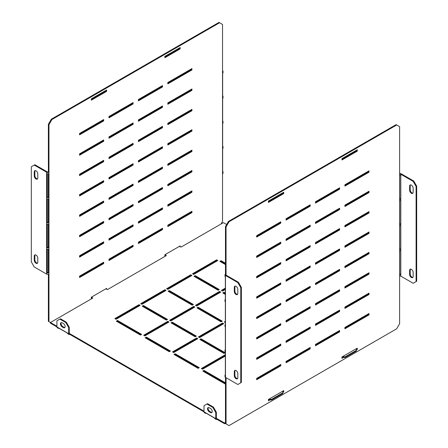 <?xml version="1.0" encoding="UTF-8"?>
<svg xmlns="http://www.w3.org/2000/svg" width="448" height="448" viewBox="0 0 448 448"><rect width="100%" height="100%" fill="white"/><g stroke="black" fill="none" stroke-linecap="round" stroke-linejoin="round"><path stroke-width="0.67" d="M297.836 334.908L297.248 334.566M296.072 335.244L296.66 335.586M323.725 319.962L323.137 319.62M321.961 320.298L322.549 320.639M279.894 324.206L280.185 324.374M286.07 320.981L304.31 310.447L304.013 310.279M256.654 337.966L278.421 325.394L278.13 325.226M225.355 354.676L201.348 368.536L202.524 369.214L225.355 356.031M225.355 321.384L224.297 322L225.355 322.61M198.408 336.946L199.584 337.624L223.703 323.697L222.527 323.019L198.408 336.946M172.519 351.887L173.695 352.57L197.82 338.643L196.644 337.966L172.519 351.887M225.355 288.098L221.351 290.41L222.527 291.088L225.355 289.453M195.468 305.357L196.644 306.034L220.763 292.107L219.587 291.43L195.468 305.357M169.579 320.298L170.755 320.981L194.874 307.054L193.698 306.37L169.579 320.298M143.69 335.244L144.866 335.927L168.991 322L167.815 321.317L143.69 335.244M192.522 273.762L193.698 274.445L217.823 260.518L216.647 259.84L192.522 273.762M166.639 288.708L167.815 289.391L191.934 275.464L190.758 274.781L166.639 288.708M140.75 303.654L141.926 304.338L166.046 290.41L164.87 289.727L140.75 303.654M114.862 318.601L116.038 319.278L140.162 305.357L138.986 304.674L114.862 318.601M271.947 349.849L271.359 349.513M270.183 350.19L270.771 350.532M225.473 382.799L203.997 370.401L202.821 371.084L225.473 384.16M288.422 299.578L287.834 299.242M286.658 299.919L287.246 300.261M262.534 314.524L261.946 314.182M260.77 314.866L261.358 315.202M225.176 352.738L201.057 338.811L199.875 339.494L224 353.416L225.176 352.738M199.287 367.685L175.168 353.758L173.992 354.435L198.111 368.362L199.287 367.685M270.771 289.391L270.183 289.05M269.007 289.727L269.595 290.069M225.355 293.059L224 292.275L222.824 292.958L225.355 294.42M222.236 321.149L198.111 307.222L196.935 307.899L221.06 321.826L222.236 321.149M196.347 336.095L172.228 322.168L171.046 322.846L195.171 336.773L196.347 336.095M170.458 351.042L146.339 337.114L145.163 337.792L169.282 351.719L170.458 351.042M225.473 263.234L221.06 260.686L219.884 261.363L225.473 264.594M219.296 289.559L195.171 275.632L193.995 276.31L218.114 290.237L219.296 289.559M193.407 304.506L169.282 290.578L168.106 291.256L192.231 305.183L193.407 304.506M167.518 319.452L143.399 305.525L142.218 306.202L166.342 320.13L167.518 319.452M141.63 334.398L117.51 320.471L116.334 321.149L140.454 335.076L141.63 334.398M342.255 356.815L345.201 356.815L356.378 350.364L356.378 348.662M357.846 300.261L357.258 299.919M322.549 279.877L321.961 279.541M304.898 269.685L304.31 269.349M287.246 259.498L286.658 259.157M269.595 249.306L269.007 248.965M226.649 224.51L223.412 222.645L181.054 247.1L179.284 246.422M165.166 254.57L166.342 255.59L107.509 289.559L105.745 288.882M91.622 297.03L92.798 298.049L50.439 322.51L56.913 326.245M213.41 407.086L216.35 412.182L215.762 412.518L212.822 407.422L213.41 407.086L207.525 403.687L203.997 405.726L203.997 411.841L69.854 334.398L69.854 333.715L203.997 411.163M224.588 423.052L224.588 423.73L216.938 419.317L216.938 418.639L224.588 423.052L225.473 422.542M268.716 399.274L271.656 399.274L282.834 392.823L282.834 391.121M216.35 412.182L216.35 418.298A0.834 0.482 -60 0 0 216.524 418.678A0.834 0.482 -60 0 0 216.938 418.639L216.35 418.298M215.762 412.518L215.762 418.639L203.997 411.841A1.663 0.963 120 0 0 204.338 412.602L205.52 413.286A1.663 0.963 -60 0 1 205.178 412.653L214.592 418.09A1.663 0.963 120 0 0 214.934 418.718L216.11 419.401A1.663 0.963 -60 0 1 215.762 418.639M211.977 412.412A2.498 1.439 60 0 1 211.058 412.182L209.882 411.499A2.498 1.439 60 0 1 208.342 409.573A2.498 1.439 60 0 1 208.37 407.529M206.937 404.029L212.822 407.422M210.47 412.518L209.289 411.841A2.498 1.439 60 0 1 207.659 409.64A2.498 1.439 60 0 1 208.046 407.641A2.498 1.439 60 0 1 209.289 407.764L210.47 408.442A2.498 1.439 60 0 1 212.1 410.642A2.498 1.439 60 0 1 211.714 412.642A2.498 1.439 60 0 1 210.47 412.518L211.058 412.182M224.588 423.73L225.473 423.22M271.656 399.274L271.656 399.952L282.834 393.501L282.834 392.823M345.201 356.815L345.201 357.493L356.378 351.042L356.378 350.364M165.166 254.912L165.166 255.59L165.754 255.931M91.622 297.371L91.622 298.049L92.21 298.39M59.853 319.11L65.733 322.504L66.326 322.168L60.441 318.769L56.913 320.807L56.913 326.922L50.439 323.187L50.439 322.51L48.966 321.658L48.966 124.645L48.378 124.303L51.318 119.207L218.999 22.4L222.527 24.438L222.527 71.994A1.663 0.963 180 0 0 223.014 71.316A1.663 0.963 180 0 0 222.527 70.633M116.922 321.49L117.51 321.149L117.51 320.471M117.51 321.149L141.042 334.734M142.811 306.544L143.399 306.202L143.399 305.525M143.399 306.202L166.93 319.788M168.694 291.598L169.282 291.256L169.282 290.578M169.282 291.256L192.819 304.847M194.583 276.651L195.171 276.31L195.171 275.632M195.171 276.31L218.702 289.901M220.472 261.705L221.06 261.363L221.06 260.686M221.06 261.363L225.473 263.911M145.751 338.134L146.339 337.792L146.339 337.114M146.339 337.792L169.87 351.383M171.64 323.187L172.228 322.846L172.228 322.168M172.228 322.846L195.759 336.437M197.523 308.241L198.111 307.899L198.111 307.222M198.111 307.899L221.648 321.49M223.412 293.294L224 292.958L224 292.275M224 292.958L225.355 293.737M269.595 289.391L270.183 289.727M174.58 354.777L175.168 354.435L175.168 353.758M175.168 354.435L198.699 368.026M200.469 339.83L201.057 339.494L201.057 338.811M201.057 339.494L224.588 353.08M261.358 314.524L261.946 314.866M287.246 299.578L287.834 299.919M203.409 371.42L203.997 371.084L203.997 370.401M203.997 371.084L225.473 383.482M270.771 349.849L271.359 350.19M115.45 318.942L138.986 305.357L138.986 304.674M138.986 305.357L139.574 305.693M141.338 303.996L164.87 290.41L164.87 289.727M164.87 290.41L165.458 290.746M167.227 289.05L190.758 275.464L190.758 274.781M190.758 275.464L191.346 275.8M193.11 274.103L216.647 260.518L216.647 259.84M216.647 260.518L217.235 260.859M144.278 335.586L167.815 322L167.815 321.317M167.815 322L168.403 322.336M170.167 320.639L193.698 307.054L193.698 306.37M193.698 307.054L194.286 307.39M196.056 305.693L219.587 292.107L219.587 291.43M219.587 292.107L220.175 292.449M221.939 290.746L225.355 288.775M173.107 352.229L196.644 338.643L196.644 337.966M196.644 338.643L197.232 338.985M198.996 337.282L222.527 323.697L222.527 323.019M222.527 323.697L223.115 324.038M224.885 322.336L225.355 322.062M201.936 368.872L225.355 355.354M277.536 325.567L277.833 325.735M303.425 310.621L303.722 310.789M322.549 319.962L323.137 320.298M296.66 334.908L297.248 335.244M345.201 357.493L341.964 357.493M271.656 399.952L268.419 399.952M214.592 418.09L206.231 413.263A1.663 0.963 -60 0 1 205.52 413.286M216.938 419.317A1.663 0.963 -60 0 1 216.11 419.401M58.094 327.734L67.508 333.172A1.663 0.963 120 0 0 67.844 333.799L69.02 334.477A1.663 0.963 -60 0 1 68.678 333.715L56.913 326.922A1.663 0.963 120 0 0 57.254 327.684L58.43 328.367A1.663 0.963 -60 0 1 58.094 327.734M59.142 328.339L59.142 328.345A1.663 0.963 -60 0 1 58.43 328.367M67.508 333.172L59.142 328.345M69.266 333.379L69.854 333.715A0.834 0.482 -60 0 1 69.44 333.76A0.834 0.482 -60 0 1 69.266 333.379L69.266 327.258L68.678 327.6L68.678 333.715M69.854 334.398A1.663 0.963 -60 0 1 69.02 334.477M63.381 323.523L62.205 322.846A2.498 1.439 -120 0 0 60.956 322.722A2.498 1.439 -120 0 0 60.575 324.722A2.498 1.439 -120 0 0 62.205 326.922L63.381 327.6A2.498 1.439 -120 0 0 64.63 327.723A2.498 1.439 -120 0 0 65.01 325.724A2.498 1.439 -120 0 0 63.381 323.523M61.286 322.61A2.498 1.439 -120 0 0 61.253 324.654A2.498 1.439 -120 0 0 62.793 326.581L63.969 327.258A2.498 1.439 -120 0 0 64.887 327.494M68.678 327.6L65.733 322.504M66.326 322.168L69.266 327.258M48.378 171.858A0.834 0.482 180 0 1 47.202 171.858L34.843 164.724L34.255 165.066L46.614 172.2A1.663 0.963 180 0 0 48.966 172.2L48.378 171.858L48.378 124.303M34.255 165.066L31.315 166.762L31.315 261.873L34.255 266.969L46.614 274.103A1.663 0.963 -0 0 0 48.966 274.103M34.255 171.858L34.255 175.935A2.498 1.439 -120 0 0 35.347 178.444A2.498 1.439 -120 0 0 37.268 179.116A2.498 1.439 -120 0 0 37.789 177.974L37.789 173.897A2.498 1.439 -120 0 0 36.697 171.382A2.498 1.439 -120 0 0 34.776 170.716A2.498 1.439 -120 0 0 34.255 171.858L34.843 171.517A2.498 1.439 60 0 1 35.101 170.604M37.789 262.214A2.498 1.439 60 0 1 37.268 263.357A2.498 1.439 60 0 1 35.347 262.685A2.498 1.439 60 0 1 34.255 260.176L34.255 256.099A2.498 1.439 60 0 1 34.776 254.957A2.498 1.439 60 0 1 36.697 255.623A2.498 1.439 60 0 1 37.789 258.138L37.789 262.214M37.531 178.886A2.498 1.439 60 0 1 35.745 177.89A2.498 1.439 60 0 1 34.843 175.594L34.843 171.517M35.101 254.845A2.498 1.439 -120 0 0 34.843 255.758L34.843 259.834A2.498 1.439 -120 0 0 35.745 262.13A2.498 1.439 -120 0 0 37.531 263.127M164.87 56.37L164.87 57.725L180.169 48.894L180.169 47.538L164.87 56.37M91.33 98.829L106.624 89.998L106.624 91.353L91.33 100.184L91.33 98.829M79.559 277.502L79.559 276.142L103.684 262.214L103.684 263.575L79.559 277.502M108.976 260.518L108.976 259.157L133.101 245.23L133.101 246.59L108.976 260.518M138.398 243.533L138.398 242.172L162.518 228.245L162.518 229.606L138.398 243.533M167.815 226.548L167.815 225.187L191.934 211.266L191.934 212.621L167.815 226.548M79.559 257.118L79.559 255.763L103.684 241.836L103.684 243.191L79.559 257.118M108.976 240.134L108.976 238.778L133.101 224.851L133.101 226.206L108.976 240.134M138.398 223.149L138.398 221.794L162.518 207.866L162.518 209.227L138.398 223.149M167.815 206.17L167.815 204.809L191.934 190.882L191.934 192.242L167.815 206.17M79.559 236.74L79.559 235.379L103.684 221.452L103.684 222.813L79.559 236.74M108.976 219.755L108.976 218.394L133.101 204.467L133.101 205.828L108.976 219.755M138.398 202.77L138.398 201.41L162.518 187.482L162.518 188.843L138.398 202.77M167.815 185.786L167.815 184.43L191.934 170.503L191.934 171.858L167.815 185.786M79.559 216.356L79.559 215.001L103.684 201.074L103.684 202.429L79.559 216.356M108.976 199.371L108.976 198.016L133.101 184.089L133.101 185.444L108.976 199.371M138.398 182.392L138.398 181.031L162.518 167.104L162.518 168.465L138.398 182.392M167.815 165.407L167.815 164.046L191.934 150.119L191.934 151.48L167.815 165.407M79.559 195.978L79.559 194.617L103.684 180.69L103.684 182.05L79.559 195.978M108.976 178.993L108.976 177.632L133.101 163.705L133.101 165.066L108.976 178.993M138.398 162.008L138.398 160.653L162.518 146.726L162.518 148.081L138.398 162.008M167.815 145.023L167.815 143.668L191.934 129.741L191.934 131.096L167.815 145.023M79.559 175.594L79.559 174.238L103.684 160.311L103.684 161.666L79.559 175.594M108.976 158.614L108.976 157.254L133.101 143.326L133.101 144.687L108.976 158.614M138.398 141.63L138.398 140.269L162.518 126.342L162.518 127.702L138.398 141.63M167.815 124.645L167.815 123.284L191.934 109.357L191.934 110.718L167.815 124.645M79.559 155.215L79.559 153.854L103.684 139.927L103.684 141.288L79.559 155.215M108.976 138.23L108.976 136.87L133.101 122.948L133.101 124.303L108.976 138.23M138.398 121.246L138.398 119.89L162.518 105.963L162.518 107.318L138.398 121.246M167.815 104.261L167.815 102.906L191.934 88.978L191.934 90.334L167.815 104.261M79.559 134.831L79.559 133.476L103.684 119.549L103.684 120.91L79.559 134.831M108.976 117.852L108.976 116.491L133.101 102.564L133.101 103.925L108.976 117.852M191.934 69.955L167.815 83.882L167.815 82.522L191.934 68.594L191.934 69.955L191.346 69.614L167.815 83.205M162.518 86.94L138.398 100.867L138.398 99.506L162.518 85.579L162.518 86.94L161.93 86.598L138.398 100.184M165.458 255.763L164.87 256.099L164.87 254.744L180.169 245.913L180.169 246.59M106.624 289.05L106.624 288.372L91.33 297.203L91.33 298.558L91.918 298.222M51.318 119.207L51.912 119.549L219.587 22.742M51.912 119.549L48.966 124.645M221.06 224L222.527 221.452L222.527 173.897A1.663 0.963 -0 0 0 223.014 173.219L223.014 171.858A1.663 0.963 180 0 1 222.645 172.469L222.645 148.691A1.663 0.963 -0 0 0 223.014 148.081L223.014 146.726A1.663 0.963 180 0 1 222.645 147.33L222.645 123.553A1.663 0.963 0 0 0 223.014 122.948L223.014 121.587A1.663 0.963 180 0 1 222.645 122.192L222.645 98.414A1.663 0.963 -0 0 0 223.014 97.81L223.014 96.449A1.663 0.963 180 0 1 222.645 97.059L222.645 73.282A1.663 0.963 -0 0 0 223.014 72.671L223.014 71.316M48.966 321.658L48.378 321.317L48.378 274.322M164.87 57.047L179.581 48.558L179.581 47.874M91.33 297.881L91.622 297.713M103.096 262.556L103.096 263.234L79.559 276.819M132.513 245.571L132.513 246.249L108.976 259.834M161.93 228.586L161.93 229.264L138.398 242.855M191.346 211.602L191.346 212.285L167.815 225.87M103.096 242.172L103.096 242.855L79.559 256.441M132.513 225.187L132.513 225.87L108.976 239.456M161.93 208.208L161.93 208.886L138.398 222.471M191.346 191.223L191.346 191.901L167.815 205.486M103.096 221.794L103.096 222.471L79.559 236.057M132.513 204.809L132.513 205.486L108.976 219.078M161.93 187.824L161.93 188.502L138.398 202.093M191.346 170.839L191.346 171.522L167.815 185.108M103.096 201.41L103.096 202.093L79.559 215.678M132.513 184.43L132.513 185.108L108.976 198.694M161.93 167.446L161.93 168.123L138.398 181.709M191.346 150.461L191.346 151.138L167.815 164.724M103.096 181.031L103.096 181.709L79.559 195.294M132.513 164.046L132.513 164.724L108.976 178.315M161.93 147.062L161.93 147.745L138.398 161.33M191.346 130.077L191.346 130.76L167.815 144.346M103.096 160.647L103.096 161.33L79.559 174.916M132.513 143.668L132.513 144.346L108.976 157.931M161.93 126.683L161.93 127.361L138.398 140.946M191.346 109.698L191.346 110.376L167.815 123.967M103.096 140.269L103.096 140.946L79.559 154.538M132.513 123.284L132.513 123.962L108.976 137.553M161.93 106.299L161.93 106.982L138.398 120.568M191.346 89.314L191.346 89.998L167.815 103.583M103.096 119.89L103.096 120.568L79.559 134.154M132.513 102.906L132.513 103.583L108.976 117.169M191.346 68.936L191.346 69.614M161.93 85.921L161.93 86.598M165.166 255.254L164.87 255.422M106.036 90.334L106.036 91.017L91.33 99.506M180.169 48.894L179.581 48.558M106.624 91.353L106.036 91.017M103.684 263.575L103.096 263.234M133.101 246.59L132.513 246.249M162.518 229.606L161.93 229.264M191.934 212.621L191.346 212.285M103.684 243.191L103.096 242.855M133.101 226.206L132.513 225.87M162.518 209.227L161.93 208.886M191.934 192.242L191.346 191.901M103.684 222.813L103.096 222.471M133.101 205.828L132.513 205.486M162.518 188.843L161.93 188.502M191.934 171.858L191.346 171.522M103.684 202.429L103.096 202.093M133.101 185.444L132.513 185.108M162.518 168.465L161.93 168.123M191.934 151.48L191.346 151.138M103.684 182.05L103.096 181.709M133.101 165.066L132.513 164.724M162.518 148.081L161.93 147.745M191.934 131.096L191.346 130.76M103.684 161.666L103.096 161.33M133.101 144.687L132.513 144.346M162.518 127.702L161.93 127.361M191.934 110.718L191.346 110.376M103.684 141.288L103.096 140.946M133.101 124.303L132.513 123.962M162.518 107.318L161.93 106.982M191.934 90.334L191.346 89.998M103.684 120.91L103.096 120.568M133.101 103.925L132.513 103.583M48.317 198.929L48.317 222.163L48.843 222.538A1.663 0.963 180 0 1 46.738 222.538L46.738 198.761A1.663 0.963 -0 0 0 48.843 198.761L48.843 222.538M48.317 222.163A0.834 0.482 180 0 1 47.264 222.163L46.738 222.538M47.264 222.163L47.264 198.923M48.317 173.79L48.317 197.03L48.843 197.4A1.663 0.963 180 0 1 46.738 197.4L46.738 173.622A1.663 0.963 -0 0 0 48.843 173.622L48.843 197.4M48.317 197.03A0.834 0.482 180 0 1 47.264 197.025L46.738 197.4M47.264 197.025L47.264 173.79M48.317 224.062L48.317 247.302A0.834 0.482 180 0 1 47.264 247.302L46.738 247.671L46.738 223.894A1.663 0.963 0 0 0 48.843 223.894L48.843 247.671A1.663 0.963 180 0 1 46.738 247.671M47.264 247.302L47.264 224.062M48.317 247.302L48.843 247.671M48.317 249.2L48.317 272.44A0.834 0.482 180 0 1 47.264 272.434L46.738 272.81L46.738 249.032A1.663 0.963 -0 0 0 48.843 249.032L48.843 272.81A1.663 0.963 180 0 1 46.738 272.81M47.264 272.434L47.264 249.2M48.317 272.44L48.843 272.81M222.645 120.982A1.663 0.963 180 0 1 223.014 121.587M222.645 171.254A1.663 0.963 180 0 1 223.014 171.858M222.645 95.844A1.663 0.963 180 0 1 223.014 96.449M222.645 146.115A1.663 0.963 180 0 1 223.014 146.726M240.772 287.689L237.826 282.593L238.414 282.257L241.36 287.353L240.772 287.689L240.772 382.799L237.826 384.502L225.473 377.367L225.473 423.562L229.001 425.6L396.682 328.793L399.622 323.697L399.622 126.683L396.682 124.981L229.001 221.788L226.061 226.884L226.061 274.439L225.473 274.103L225.473 226.548L228.413 221.452L229.001 221.788M237.826 282.593L225.473 275.458A1.663 0.963 180 0 1 224.986 274.781A1.663 0.963 180 0 1 225.473 274.103M237.826 377.709L237.826 373.632A2.498 1.439 -120 0 0 236.74 371.118A2.498 1.439 -120 0 0 234.814 370.451A2.498 1.439 -120 0 0 234.298 371.594L234.298 375.67A2.498 1.439 -120 0 0 235.39 378.179A2.498 1.439 -120 0 0 237.311 378.851A2.498 1.439 -120 0 0 237.826 377.709M234.298 287.353A2.498 1.439 60 0 1 234.814 286.21A2.498 1.439 60 0 1 236.74 286.877A2.498 1.439 60 0 1 237.826 289.391L237.826 293.462A2.498 1.439 60 0 1 237.311 294.605A2.498 1.439 60 0 1 235.39 293.938A2.498 1.439 60 0 1 234.298 291.424L234.298 287.353L234.886 287.011L234.886 291.088A2.498 1.439 -120 0 0 235.788 293.384A2.498 1.439 -120 0 0 237.569 294.375M237.569 378.616A2.498 1.439 60 0 1 235.788 377.625A2.498 1.439 60 0 1 234.886 375.329L234.886 371.252A2.498 1.439 60 0 1 235.144 370.339M241.36 287.353L241.36 382.463L240.772 382.799M238.414 282.257L226.061 275.122A0.834 0.482 180 0 1 225.814 274.781A0.834 0.482 180 0 1 226.061 274.439L226.061 275.122M235.144 286.098A2.498 1.439 -120 0 0 234.886 287.011M413.745 181.031L416.685 186.127L416.097 186.469L413.157 181.373L413.745 181.031L401.386 173.897A1.663 0.963 180 0 0 399.622 173.678M416.097 186.469L416.097 281.579L416.685 281.238L416.685 186.127M412.899 193.155A2.498 1.439 60 0 1 411.113 192.158A2.498 1.439 60 0 1 410.211 189.862L410.211 185.786A2.498 1.439 60 0 1 410.469 184.873M410.469 269.114A2.498 1.439 -120 0 0 410.211 270.026L410.211 274.103A2.498 1.439 -120 0 0 411.113 276.399A2.498 1.439 -120 0 0 412.899 277.396M413.157 188.166A2.498 1.439 -120 0 0 412.065 185.651A2.498 1.439 -120 0 0 410.144 184.985A2.498 1.439 -120 0 0 409.623 186.127L409.623 190.204A2.498 1.439 -120 0 0 410.715 192.713A2.498 1.439 -120 0 0 412.636 193.385A2.498 1.439 -120 0 0 413.157 192.242L413.157 188.166M413.157 181.373L400.798 174.238A0.834 0.482 180 0 0 399.622 174.238M416.097 281.579L413.157 283.276L400.798 276.142A0.834 0.482 0 0 0 399.622 276.142M413.157 272.406L413.157 276.483A2.498 1.439 60 0 1 412.636 277.626A2.498 1.439 60 0 1 410.715 276.954A2.498 1.439 60 0 1 409.623 274.445L409.623 270.368A2.498 1.439 60 0 1 410.144 269.226A2.498 1.439 60 0 1 412.065 269.892A2.498 1.439 60 0 1 413.157 272.406M283.13 192.578L283.13 193.256L268.419 201.751M341.964 159.292L356.67 150.797L356.67 150.119M344.904 328.11L368.441 314.524L368.441 313.846M315.487 345.094L339.024 331.509L339.024 330.831M286.07 362.079L309.602 348.494L309.602 347.816M256.654 379.064L280.185 365.478L280.185 364.795M344.904 307.731L368.441 294.146L368.441 293.462M315.487 324.716L339.024 311.13L339.024 310.447M286.07 341.701L309.602 328.11L309.602 327.432M256.654 358.686L280.185 345.094L280.185 344.417M344.904 287.353L368.441 273.762L368.441 273.084M315.487 304.332L339.024 290.746L339.024 290.069M286.07 321.317L309.602 307.731L309.602 307.054M256.654 338.302L280.185 324.716L280.185 324.033M344.904 266.969L368.441 253.383L368.441 252.706M315.487 283.954L339.024 270.368L339.024 269.685M286.07 300.938L309.602 287.347L309.602 286.67M256.654 317.923L280.185 304.332L280.185 303.654M344.904 246.59L368.441 232.999L368.441 232.322M315.487 263.57L339.024 249.984L339.024 249.306M286.07 280.554L309.602 266.969L309.602 266.291M256.654 297.539L280.185 283.954L280.185 283.276M344.904 226.206L368.441 212.621L368.441 211.943M315.487 243.191L339.024 229.606L339.024 228.922M286.07 260.176L309.602 246.59L309.602 245.907M256.654 277.161L280.185 263.57L280.185 262.892M344.904 205.828L368.441 192.237L368.441 191.559M315.487 222.813L339.024 209.222L339.024 208.544M286.07 239.792L309.602 226.206L309.602 225.529M256.654 256.777L280.185 243.191L280.185 242.514M344.904 185.444L368.441 171.858L368.441 171.181M315.487 202.429L339.024 188.843L339.024 188.166M256.654 236.398L280.185 222.813L280.185 222.13M286.07 219.414L309.602 205.828L309.602 205.145M268.419 400.126L268.716 399.952M282.834 391.804L283.13 390.953M356.67 348.494L356.378 349.345M342.255 357.493L341.964 357.666M396.682 124.981L396.088 124.645L228.413 221.452M226.061 377.703L226.061 423.903M268.419 201.068L283.718 192.237L283.718 193.598L268.419 202.429L268.419 201.068M343.431 357.493L341.964 358.344L341.964 356.983L357.258 348.152L357.258 349.513L356.378 350.022M369.029 314.866L369.029 313.505L344.904 327.432L344.904 328.793L369.029 314.866L368.441 314.524M339.612 331.85L339.612 330.49L315.487 344.417L315.487 345.778L339.612 331.85L339.024 331.509M310.195 348.835L310.195 347.474L286.07 361.402L286.07 362.757L310.195 348.835L309.602 348.494M280.773 365.814L280.773 364.459L256.654 378.386L256.654 379.742L280.773 365.814L280.185 365.478M369.029 294.482L369.029 293.126L344.904 307.054L344.904 308.409L369.029 294.482L368.441 294.146M339.612 311.466L339.612 310.111L315.487 324.038L315.487 325.394L339.612 311.466L339.024 311.13M310.195 328.451L310.195 327.09L286.07 341.018L286.07 342.378L310.195 328.451L309.602 328.11M280.773 345.436L280.773 344.075L256.654 358.002L256.654 359.363L280.773 345.436L280.185 345.094M369.029 274.103L369.029 272.742L344.904 286.67L344.904 288.03L369.029 274.103L368.441 273.762M339.612 291.088L339.612 289.727L315.487 303.654L315.487 305.015L339.612 291.088L339.024 290.746M310.195 308.073L310.195 306.712L286.07 320.639L286.07 322L310.195 308.073L309.602 307.731M280.773 325.052L280.773 323.697L256.654 337.624L256.654 338.979L280.773 325.052L280.185 324.716M369.029 253.719L369.029 252.364L344.904 266.291L344.904 267.646L369.029 253.719L368.441 253.383M339.612 270.704L339.612 269.349L315.487 283.276L315.487 284.631L339.612 270.704L339.024 270.368M310.195 287.689L310.195 286.334L286.07 300.255L286.07 301.616L310.195 287.689L309.602 287.347M280.773 304.674L280.773 303.313L256.654 317.24L256.654 318.601L280.773 304.674L280.185 304.332M369.029 233.341L369.029 231.98L344.904 245.907L344.904 247.268L369.029 233.341L368.441 232.999M339.612 250.326L339.612 248.965L315.487 262.892L315.487 264.253L339.612 250.326L339.024 249.984M310.195 267.31L310.195 265.95L286.07 279.877L286.07 281.238L310.195 267.31L309.602 266.969M280.773 284.295L280.773 282.934L256.654 296.862L256.654 298.217L280.773 284.295L280.185 283.954M369.029 212.962L369.029 211.602L344.904 225.529L344.904 226.89L369.029 212.962L368.441 212.621M339.612 229.942L339.612 228.586L315.487 242.514L315.487 243.869L339.612 229.942L339.024 229.606M310.195 246.926L310.195 245.571L286.07 259.498L286.07 260.854L310.195 246.926L309.602 246.59M280.773 263.911L280.773 262.55L256.654 276.478L256.654 277.838L280.773 263.911L280.185 263.57M369.029 192.578L369.029 191.218L344.904 205.145L344.904 206.506L369.029 192.578L368.441 192.237M339.612 209.563L339.612 208.202L315.487 222.13L315.487 223.49L339.612 209.563L339.024 209.222M310.195 226.548L310.195 225.187L286.07 239.114L286.07 240.475L310.195 226.548L309.602 226.206M280.773 243.533L280.773 242.172L256.654 256.099L256.654 257.46L280.773 243.533L280.185 243.191M369.029 172.2L369.029 170.839L344.904 184.766L344.904 186.127L369.029 172.2L368.441 171.858M339.612 189.185L339.612 187.824L315.487 201.751L315.487 203.106L339.612 189.185L339.024 188.843M280.773 223.149L280.773 221.794L256.654 235.715L256.654 237.076L280.773 223.149L280.185 222.813M310.195 206.164L310.195 204.809L286.07 218.736L286.07 220.091L310.195 206.164L309.602 205.828M282.834 392.482L283.718 391.972L283.718 390.611L268.419 399.442L268.419 400.803L269.892 399.952M341.964 158.609L341.964 159.97L357.258 151.138L357.258 149.778L341.964 158.609M226.061 226.884L225.473 226.548M283.13 193.256L283.718 193.598M356.67 150.797L357.258 151.138M283.13 391.63L283.718 391.972M356.67 349.171L357.258 349.513M399.683 224.476A0.834 0.482 180 0 1 400.736 224.476L400.736 200.698A0.834 0.482 0 0 0 399.683 200.698L399.683 224.476M399.683 223.938A1.663 0.963 180 0 1 400.736 223.938M399.683 199.338A0.834 0.482 180 0 1 400.736 199.343L400.736 175.566A0.834 0.482 0 0 0 399.683 175.56L399.683 199.338M399.683 198.8A1.663 0.963 180 0 1 400.736 198.8M400.736 249.614L400.736 225.837A0.834 0.482 0 0 0 399.683 225.837L399.683 249.614A0.834 0.482 180 0 1 400.736 249.614M400.736 274.753L400.736 250.975A0.834 0.482 0 0 0 399.683 250.97L399.683 274.747A0.834 0.482 180 0 1 400.736 274.753M399.683 274.21A1.663 0.963 180 0 1 400.736 274.21M399.683 249.071A1.663 0.963 180 0 1 400.736 249.077M224.986 274.781L224.986 276.142A1.663 0.963 0 0 0 225.361 276.746L225.361 300.524A1.663 0.963 180 0 1 224.986 299.919L224.986 301.274A1.663 0.963 0 0 0 225.361 301.885L225.361 325.662A1.663 0.963 180 0 1 224.986 325.052A1.663 0.963 180 0 1 225.355 324.447L225.355 301.885M224.986 325.052L224.986 326.413A1.663 0.963 0 0 0 225.361 327.023L225.361 350.801A1.663 0.963 180 0 1 224.986 350.19L224.986 351.551A1.663 0.963 0 0 0 225.361 352.156L225.361 375.934A1.663 0.963 180 0 1 224.986 375.329A1.663 0.963 180 0 1 225.355 374.718L225.355 352.156M225.361 299.314L225.355 276.746M224.986 299.919A1.663 0.963 180 0 1 225.355 299.309M225.361 349.586L225.355 327.018M224.986 350.19A1.663 0.963 180 0 1 225.355 349.586M224.986 375.329L224.986 376.684A1.663 0.963 0 0 0 225.473 377.367L225.473 275.458M209.882 411.499L209.289 411.841M62.793 326.581L62.205 326.922M63.969 327.258L63.381 327.6M46.614 274.103L46.614 172.2M222.527 173.897L222.527 71.994M34.843 175.594L34.255 175.935M34.843 259.834L34.255 260.176M34.843 255.758L34.255 256.099M400.798 276.142L400.798 174.238M409.623 186.127L410.211 185.786M409.623 190.204L410.211 189.862M409.623 274.445L410.211 274.103M409.623 270.368L410.211 270.026M234.886 375.329L234.298 375.67M234.886 371.252L234.298 371.594M234.886 291.088L234.298 291.424"/></g></svg>
